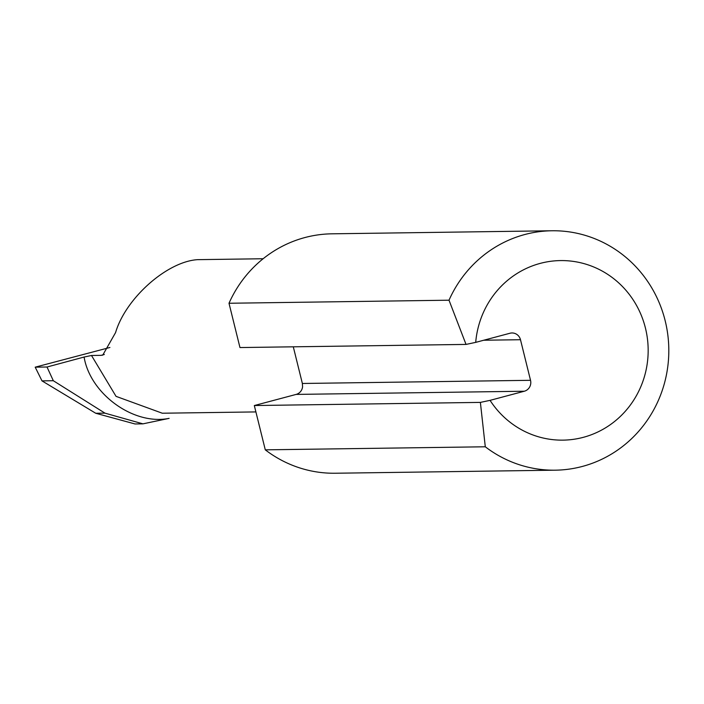 <?xml version="1.0" encoding="UTF-8"?>
<svg xmlns="http://www.w3.org/2000/svg" width="704" height="704" viewBox="0 0 704 704"><rect width="100%" height="100%" fill="white"/><g stroke="black" fill="none" stroke-linecap="round" stroke-linejoin="round"><path stroke-width="1.06" d="M254.32 405.539L480.383 402.398L485.294 446.785L265.285 449.838L254.32 405.539L296.155 394.407A8.976 8.642 89.2 0 0 302.579 386.795L302.368 383.478L530.526 380.31A8.976 8.642 -90.8 0 1 524.313 391.23L296.155 394.407M524.313 391.23L490.054 400.356A89.786 86.398 89.2 0 0 628.83 407.044A89.786 86.398 89.2 0 0 594.22 267.186A89.786 86.398 89.2 0 0 475.702 342.373L466.03 344.414L239.967 347.556L229.002 303.257A119.715 115.192 -90.8 0 1 331.945 233.816L551.954 230.762A119.715 115.192 -90.8 0 1 668.8 348.876A119.715 115.192 -90.8 0 1 555.28 470.184A119.715 115.192 -90.8 0 1 485.294 446.785M555.28 470.184L335.271 473.238A119.715 115.192 -90.8 0 1 265.285 449.838M293.295 346.817L302.368 383.478M466.03 344.414L449.011 300.203A119.715 115.192 -90.8 0 1 551.954 230.762M229.002 303.257L449.011 300.203M104.324 354.482L101.068 355.353L102.749 355.124L115.579 332.578C125.62 298.355 166.883 261.633 197.507 259.662L263.129 258.746M95.744 413.266L135.018 423.966L142.938 423.852L104.94 413.142L53.319 380.723L47.018 367.013L35.2 367.171L41.994 380.882L95.744 413.266L104.94 413.142M109.912 347.477L35.2 367.171M475.702 342.373L509.96 333.247A8.976 8.642 -90.8 0 1 520.485 339.715L530.526 380.31M490.054 400.356L480.383 402.398M47.018 367.013L84.093 357.042C90.226 394.143 133.901 425.638 169.118 418.361L142.938 423.852M101.068 355.353L91.494 355.485L116.037 396.352L162.298 413.222L255.895 411.919M84.093 357.042L91.494 355.485M53.319 380.723L41.994 380.882M520.485 339.715L483.745 340.226"/></g></svg>
